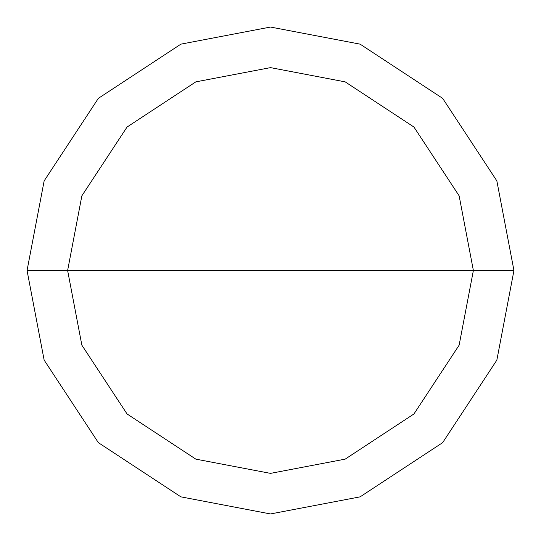 <?xml version="1.0" encoding="UTF-8"?>
<svg xmlns="http://www.w3.org/2000/svg" width="541" height="541" viewBox="0 0 541 541"><rect width="100%" height="100%" fill="white"/><g stroke="black" fill="none" stroke-linecap="round" stroke-linejoin="round"><path stroke-width="0.81" d="M67.625 270.5L81.867 195.822L127.047 127.047L195.822 81.867L270.5 67.625L345.178 81.867L413.953 127.047L459.133 195.822L473.375 270.5L67.625 270.5L81.867 345.178L127.047 413.953L195.822 459.133L270.5 473.375L345.178 459.133L413.953 413.953L459.133 345.178L473.375 270.5L513.95 270.5L496.854 360.11L442.646 442.646L360.11 496.854L270.5 513.95L180.89 496.854L98.354 442.646L44.146 360.11L27.05 270.5L44.146 360.11L98.354 442.646L180.89 496.854L270.5 513.95L360.11 496.854L442.646 442.646L496.854 360.11L513.95 270.5L496.854 180.89L442.646 98.354L360.11 44.146L270.5 27.05L180.89 44.146L98.354 98.354L44.146 180.89L27.05 270.5L473.375 270.5L459.133 345.178L413.953 413.953L345.178 459.133L270.5 473.375L195.822 459.133L127.047 413.953L81.867 345.178L67.625 270.5L27.05 270.5L44.146 180.89L98.354 98.354L180.89 44.146L270.5 27.05L360.11 44.146L442.646 98.354L496.854 180.89L513.95 270.5L473.375 270.5L459.133 195.822L413.953 127.047L345.178 81.867L270.5 67.625L195.822 81.867L127.047 127.047L81.867 195.822L67.625 270.5"/></g></svg>
